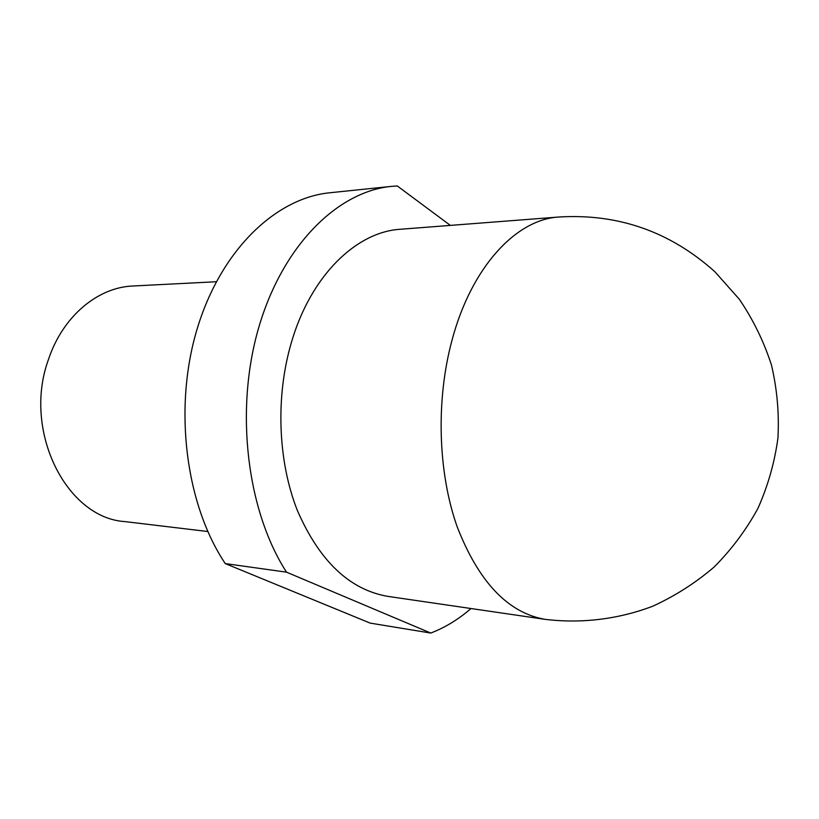 <?xml version="1.0" encoding="UTF-8"?>
<svg xmlns="http://www.w3.org/2000/svg" width="819" height="819" viewBox="0 0 819 819"><rect width="100%" height="100%" fill="white"/><g stroke="black" fill="none" stroke-linecap="round" stroke-linejoin="round"><path stroke-width="1.23" d="M450.358 225.399L397.266 185.944L391.39 186.384C337.479 191.554 282.442 245.587 258.569 328.122C234.664 410.524 246.918 510.759 286.507 572.164L430.763 633.056C445.086 627.569 458.486 619.389 470.966 608.527M430.763 633.056L370.157 623.105L225.266 563.595L286.507 572.164M391.39 186.384L329.873 192.762C275.696 198.003 220.741 250.133 197.031 329.289C173.3 408.333 185.616 504.391 225.266 563.595M291.513 342.066C275.399 396.263 277.805 461.128 297.389 510.544C319.492 561.23 349.693 589.844 388.011 596.406L545.208 619.369C507.985 612.95 478.583 581.951 457.022 526.382C437.94 472.123 435.821 400.348 451.924 340.53C471.355 267.004 516.113 219.359 558.896 217.015L400.501 229.248C356.378 231.818 310.954 275.491 291.513 342.066M207.791 531.521L124.867 521.59C66.349 517.997 22.195 430.518 48.567 359.203C62.858 316.206 97.87 287.285 132.873 286.005L216.288 281.736M545.208 619.369C581.388 623.73 618.161 619.318 652.538 606.295C674.866 596.119 695.382 583.036 714.096 567.055C731.469 549.61 746.068 530.067 757.903 508.445C767.946 485.923 774.631 462.438 777.948 438.001C779.268 413.36 777.098 389.045 771.457 365.039C763.871 341.564 753.163 319.635 739.332 299.252L714.946 271.806C670.249 231.664 618.232 213.401 558.896 217.015"/></g></svg>
